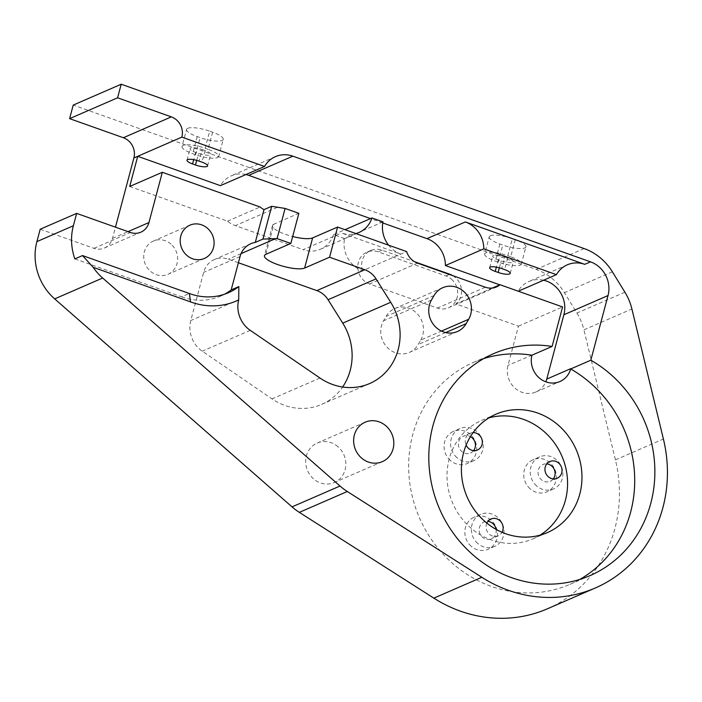 <?xml version="1.0" encoding="UTF-8"?>
<svg xmlns="http://www.w3.org/2000/svg" width="702" height="702" viewBox="0 0 702 702"><rect width="100%" height="100%" fill="white"/><g stroke="black" fill="none" stroke-linecap="round" stroke-linejoin="round"><path stroke-width="0.53" stroke-dasharray="3.51 2.63" d="M187.715 128.299A17.48 4.431 14.9 0 1 209.696 131.169L205.142 148.262A17.48 4.431 14.9 0 0 183.169 145.384A17.48 4.431 14.9 0 0 182.02 146.481L186.565 129.387A17.48 4.431 14.9 0 1 187.715 128.299M202.167 149.552L205.072 150.588A9.144 2.317 14.9 0 1 210.644 154.352A9.144 2.317 14.9 0 1 198.552 153.422L195.647 152.395A9.144 2.317 14.9 0 1 190.075 148.622A9.144 2.317 14.9 0 1 190.672 148.052A9.144 2.317 14.9 0 1 202.167 149.552L199.096 161.118M490.373 235.74A17.48 4.431 14.9 0 1 512.355 238.619L507.8 255.712A17.48 4.431 14.9 0 0 485.828 252.834A17.48 4.431 14.9 0 0 484.678 253.931L489.224 236.837A17.48 4.431 14.9 0 1 490.373 235.74M504.826 257.002L507.739 258.038A9.144 2.317 14.9 0 1 513.311 261.802A9.144 2.317 14.9 0 1 501.21 260.872L498.306 259.845A9.144 2.317 14.9 0 1 492.734 256.072A9.144 2.317 14.9 0 1 493.331 255.502A9.144 2.317 14.9 0 1 504.826 257.002L501.754 268.568M492.471 288.022L455.888 303.922L518.453 326.132L508.02 365.338A21.508 19.814 66.5 0 0 515.128 388.25A21.508 19.814 66.5 0 0 535.968 391.944A21.508 19.814 66.5 0 0 545.823 381.827M451.447 279.168A17.208 15.856 -113.5 0 1 448.508 307.774A17.208 15.856 -113.5 0 1 437.364 308.073L369.568 284.012A17.208 15.856 -113.5 0 1 357.836 268.357A17.208 15.856 -113.5 0 1 366.988 252.141A17.208 15.856 -113.5 0 1 378.132 251.834L445.928 275.904A17.208 15.856 -113.5 0 1 451.447 279.168M452.772 275.658A17.208 15.856 -113.5 0 1 455.291 277.501A17.208 15.856 -113.5 0 1 455.888 303.922M530.089 488.767A17.48 16.102 -113.5 0 1 533.081 459.722A17.48 16.102 -113.5 0 1 550.008 462.723A17.48 16.102 -113.5 0 1 547.016 491.777A17.48 16.102 -113.5 0 1 530.089 488.767M536.618 485.933A17.48 16.102 -113.5 0 1 539.61 456.879A17.48 16.102 -113.5 0 1 556.537 459.889A17.48 16.102 -113.5 0 1 553.545 488.943A17.48 16.102 -113.5 0 1 536.618 485.933M553.29 478.913A9.144 8.424 -113.5 0 1 550.219 481.3A9.144 8.424 -113.5 0 1 541.365 479.72A9.144 8.424 -113.5 0 1 542.936 464.531A9.144 8.424 -113.5 0 1 546.77 463.908M450.412 460.486A17.48 16.102 -113.5 0 1 453.404 431.432A17.48 16.102 -113.5 0 1 470.331 434.433A17.48 16.102 -113.5 0 1 467.339 463.487A17.48 16.102 -113.5 0 1 450.412 460.486M456.941 457.651A17.48 16.102 -113.5 0 1 459.933 428.597A17.48 16.102 -113.5 0 1 476.86 431.598A17.48 16.102 -113.5 0 1 473.868 460.652A17.48 16.102 -113.5 0 1 456.941 457.651M473.613 450.623A9.144 8.424 -113.5 0 1 470.542 453.009A9.144 8.424 -113.5 0 1 461.688 451.439A9.144 8.424 -113.5 0 1 463.25 436.24A9.144 8.424 -113.5 0 1 470.428 436.635M473.13 432.59A9.144 8.424 66.5 0 0 470.164 433.239A9.144 8.424 66.5 0 0 466.146 445.121M471.191 546.261A17.48 16.102 -113.5 0 1 474.183 517.207A17.48 16.102 -113.5 0 1 491.11 520.208A17.48 16.102 -113.5 0 1 488.118 549.262A17.48 16.102 -113.5 0 1 471.191 546.261M477.72 543.427A17.48 16.102 -113.5 0 1 480.712 514.373A17.48 16.102 -113.5 0 1 497.639 517.374A17.48 16.102 -113.5 0 1 494.647 546.428A17.48 16.102 -113.5 0 1 477.72 543.427M496.086 529.378A9.144 8.424 -113.5 0 1 491.321 538.785A9.144 8.424 -113.5 0 1 482.467 537.214A9.144 8.424 -113.5 0 1 484.029 522.016A9.144 8.424 -113.5 0 1 487.872 521.402M486.846 523.104A9.144 8.424 66.5 0 0 489.373 534.213A9.144 8.424 66.5 0 0 498.227 535.784A9.144 8.424 66.5 0 0 502.027 532.3M539.987 535.178A64.531 59.451 -113.5 0 1 533.02 538.829A64.531 59.451 -113.5 0 1 470.516 527.728A64.531 59.451 -113.5 0 1 481.572 420.454A64.531 59.451 -113.5 0 1 488.987 417.848M579.755 579.44A120.998 111.46 -113.5 0 1 569.919 584.362A120.998 111.46 -113.5 0 1 452.729 563.557A120.998 111.46 -113.5 0 1 473.455 362.416A120.998 111.46 -113.5 0 1 483.766 358.573M338.004 446.762A21.508 19.814 66.5 0 0 317.172 443.067A21.508 19.814 66.5 0 0 313.487 478.825A21.508 19.814 66.5 0 0 334.319 482.52A21.508 19.814 66.5 0 0 338.004 446.762M171.025 244.138A18.147 16.716 66.5 0 0 153.448 241.014A18.147 16.716 66.5 0 0 150.342 271.183A18.147 16.716 66.5 0 0 167.918 274.307A18.147 16.716 66.5 0 0 171.025 244.138M420.7 340.119A21.508 19.814 66.5 0 0 415.637 312.241A21.508 19.814 66.5 0 0 394.805 308.538A21.508 19.814 66.5 0 0 386.047 316.426L383.503 320.832A21.508 19.814 66.5 0 0 385.995 346.042A21.508 19.814 66.5 0 0 409.406 352.404A21.508 19.814 66.5 0 0 418.155 344.524L420.7 340.119L441.453 331.098M624.912 292.19L576.93 313.048L564.399 292.655A53.782 49.544 66.5 0 0 553.413 279.615A53.782 49.544 66.5 0 0 536.135 269.419L73.227 105.081M382.976 221.867L344.585 238.548A26.887 24.772 -113.5 0 0 353.834 265.654A26.887 24.772 -113.5 0 0 362.469 270.753L406.616 251.57M388.627 245.182A26.887 24.772 66.5 0 0 392.216 248.973A26.887 24.772 66.5 0 0 400.851 254.071L341.514 233.003A26.887 24.772 66.5 0 0 355.949 233.582M499.78 284.837L518.278 291.207M543.585 280.212A26.887 24.772 66.5 0 0 528.948 281.493A26.887 24.772 66.5 0 0 518.032 291.321M344.585 238.548L333.582 234.643L344.98 229.686M333.582 234.643A26.887 24.772 -113.5 0 1 320.533 249.21A26.887 24.772 -113.5 0 1 303.132 249.684L341.514 233.003M362.469 270.753A17.208 15.856 -113.5 0 1 370.832 250.474A17.208 15.856 -113.5 0 1 381.967 250.166L414.54 261.732M382.774 222.946L370.516 218.594M245.946 174.544A26.887 24.772 66.5 0 0 231.309 175.825A26.887 24.772 66.5 0 0 220.384 185.653M129.695 186.46L227.483 221.183A26.887 24.772 66.5 0 0 235.337 225.623L303.132 249.684M265.874 254.317L273.903 224.157L298.85 213.311M273.903 224.157A21.508 5.458 -165.1 0 0 272.481 225.5A21.508 5.458 -165.1 0 0 285.591 234.371A21.508 5.458 -165.1 0 0 292.673 236.513M238.408 262.75L228.317 259.17A21.508 19.814 66.5 0 0 214.391 259.547A21.508 19.814 66.5 0 0 203.598 272.402L190.786 320.542A26.887 24.772 66.5 0 0 202.273 351.193L272.016 398.885A56.915 52.431 66.5 0 0 321.639 404.405A56.915 52.431 66.5 0 0 342.611 387.021M576.93 313.048A53.782 49.544 -113.5 0 1 583.915 329.835L631.897 308.977M547.446 608.783A134.442 123.85 66.5 0 0 615.417 459.863L583.915 329.835M40.189 229.238L93.936 248.324A16.137 14.865 66.5 0 0 104.379 248.034A16.137 14.865 66.5 0 0 112.478 238.399L115.47 227.167M518.453 326.132L562.592 306.95M227.483 221.183L260.109 207.002M212.601 132.204L208.046 149.298A17.48 4.431 14.9 0 1 218.699 156.502L223.254 139.408A17.48 4.431 14.9 0 0 212.601 132.204L209.696 131.169M223.254 139.408A17.48 4.431 14.9 0 1 200.123 137.627L197.218 136.592A17.48 4.431 14.9 0 1 186.565 129.387M515.259 239.654L510.714 256.748A17.48 4.431 14.9 0 1 521.367 263.952L525.912 246.858A17.48 4.431 14.9 0 0 515.259 239.654L512.355 238.619M525.912 246.858A17.48 4.431 14.9 0 1 502.781 245.077L499.877 244.042A17.48 4.431 14.9 0 1 489.224 236.837M532.011 354.914A21.508 19.814 66.5 0 0 531.932 355.203L508.02 365.338M74.86 258.906L181.686 296.832L189.364 293.497M181.686 296.832A59.152 54.493 66.5 0 0 220.726 296.068A59.152 54.493 66.5 0 0 224.5 294.235M521.367 263.952A17.48 4.431 14.9 0 1 498.236 262.162L495.331 261.135A17.48 4.431 14.9 0 1 484.678 253.931M510.714 256.748L507.8 255.712M218.699 156.502A17.48 4.431 14.9 0 1 195.577 154.712L192.673 153.685A17.48 4.431 14.9 0 1 182.02 146.481M208.046 149.298L205.142 148.262M485.345 287.223L437.364 308.073M584.117 248.561L536.135 269.419M277.246 207.406L235.337 225.623M612.381 271.806L564.399 292.655M615.417 459.863L663.399 439.013M434.029 295.568L386.047 316.426M431.484 299.982L383.503 320.832M445.656 332.572L418.155 344.524M250.254 330.344L202.273 351.193M238.698 299.719L190.786 320.542M319.998 378.036L272.016 398.885M241.076 253.624L228.317 259.17M240.058 256.546L203.598 272.402M449.315 274.429L445.928 275.904M417.55 263.153L369.568 284.012M381.967 250.166L378.132 251.834M112.478 238.399L128.045 231.634M93.936 248.324L130.405 232.476M498.306 259.845L496.367 267.137M499.359 267.822L501.21 260.872M507.739 258.038L504.659 269.594M499.877 244.042L495.331 261.135M498.236 262.162L502.781 245.077M195.647 152.395L193.708 159.687M197.218 136.592L192.673 153.685M196.7 160.372L198.552 153.422M205.072 150.588L202 162.153M195.577 154.712L200.123 137.627M535.968 391.944L559.959 381.519M496.481 286.916L448.508 307.774M539.61 456.879L533.081 459.722M549.841 461.521L542.936 464.531M459.933 428.597L453.404 431.432M470.164 433.239L463.25 436.24M480.712 514.373L474.183 517.207M490.944 519.015L484.029 522.016M481.572 420.454L495.963 414.198M569.919 584.362L590.066 575.596M365.154 422.209L317.172 443.067M189.917 225.167L153.448 241.014M567.33 264.812L528.948 281.493M320.533 249.21L358.924 232.529M275.447 156.643L231.309 175.825M442.778 287.688L394.805 308.538M457.388 331.555L409.406 352.404M369.621 383.555L321.639 404.405M250.86 243.699L214.391 259.547M204.387 258.459L167.918 274.307M382.3 461.67L334.319 482.52M473.455 362.416L493.603 353.659M533.02 538.829L547.411 532.572M498.227 535.784L491.321 538.785M494.647 546.428L488.118 549.262M477.448 450.008L470.542 453.009M473.868 460.652L467.339 463.487M557.134 478.29L550.219 481.3M553.545 488.943L547.016 491.777M272.481 225.5L264.452 255.66M370.832 250.474L366.988 252.141M104.379 248.034L140.848 232.186M220.726 296.068L228.404 292.725M489.654 267.637L492.734 256.072M510.231 273.368L513.311 261.802M186.995 160.188L190.075 148.622M207.573 165.918L210.644 154.352"/><path stroke-width="1.05" d="M187.601 159.617A9.144 2.317 14.9 0 1 199.096 161.118L202 162.153A9.144 2.317 14.9 0 1 207.573 165.918A9.144 2.317 14.9 0 1 195.472 164.988L192.567 163.952A9.144 2.317 14.9 0 1 186.995 160.188A9.144 2.317 14.9 0 1 187.601 159.617M501.754 268.568A9.144 2.317 -165.1 0 0 490.259 267.058A9.144 2.317 -165.1 0 0 489.654 267.637A9.144 2.317 -165.1 0 0 495.226 271.402L498.13 272.437A9.144 2.317 -165.1 0 0 510.231 273.368A9.144 2.317 -165.1 0 0 504.659 269.594L501.754 268.568M483.766 358.573A120.998 111.46 -113.5 0 1 531.932 355.203A21.508 19.814 66.5 0 0 539.118 377.816A21.508 19.814 66.5 0 0 559.959 381.519A21.508 19.814 66.5 0 0 570.752 368.664L570.673 368.962A120.998 111.46 -113.5 0 1 590.645 383.222A120.998 111.46 -113.5 0 1 579.755 579.44M545.823 381.827A21.508 19.814 66.5 0 0 546.761 379.089L563.881 314.75A26.887 24.772 66.5 0 0 554.992 286.118A26.887 24.772 66.5 0 0 543.585 280.212M292.673 236.513A21.508 5.458 -165.1 0 0 312.636 237.908L337.592 227.062L406.616 251.57A17.208 15.856 -113.5 0 0 417.55 263.153L485.345 287.223A17.208 15.856 -113.5 0 0 496.481 286.916A17.208 15.856 -113.5 0 0 500.026 284.731L492.471 288.022M546.77 463.908A9.144 8.424 -113.5 0 1 551.79 466.102A9.144 8.424 -113.5 0 1 553.29 478.913M558.695 463.092A9.144 8.424 66.5 0 0 549.841 461.521A9.144 8.424 66.5 0 0 548.271 476.719A9.144 8.424 66.5 0 0 557.134 478.29A9.144 8.424 66.5 0 0 558.695 463.092M470.428 436.635A9.144 8.424 -113.5 0 1 472.113 437.811A9.144 8.424 -113.5 0 1 473.613 450.623M466.146 445.121A9.144 8.424 66.5 0 0 468.594 448.438A9.144 8.424 66.5 0 0 477.448 450.008A9.144 8.424 66.5 0 0 479.018 434.81A9.144 8.424 66.5 0 0 473.13 432.59M487.872 521.402A9.144 8.424 -113.5 0 1 492.892 523.587A9.144 8.424 -113.5 0 1 496.086 529.378M502.027 532.3A9.144 8.424 66.5 0 0 499.798 520.586A9.144 8.424 66.5 0 0 490.944 519.015A9.144 8.424 66.5 0 0 486.846 523.104M558.467 425.298A64.531 59.451 66.5 0 0 495.963 414.198A64.531 59.451 66.5 0 0 484.906 521.472A64.531 59.451 66.5 0 0 547.411 532.572A64.531 59.451 66.5 0 0 558.467 425.298M488.987 417.848A64.531 59.451 -113.5 0 1 544.076 431.554A64.531 59.451 -113.5 0 1 539.987 535.178M500.026 284.731L562.592 306.95L552.088 346.446A120.998 111.46 66.5 0 0 493.603 353.659A120.998 111.46 66.5 0 0 472.876 554.791A120.998 111.46 66.5 0 0 590.066 575.596A120.998 111.46 66.5 0 0 610.801 374.464A120.998 111.46 66.5 0 0 590.821 360.205L570.673 368.962M385.986 425.912A21.508 19.814 66.5 0 0 365.154 422.209A21.508 19.814 66.5 0 0 361.469 457.967A21.508 19.814 66.5 0 0 382.3 461.67A21.508 19.814 66.5 0 0 385.986 425.912M186.802 255.335A18.147 16.716 -113.5 0 1 189.917 225.167A18.147 16.716 -113.5 0 1 207.494 228.29A18.147 16.716 -113.5 0 1 204.387 258.459A18.147 16.716 -113.5 0 1 186.802 255.335M342.611 387.021A56.915 52.431 66.5 0 0 342.743 323.148L328.062 299.728A21.508 19.814 66.5 0 0 323.78 294.682A21.508 19.814 66.5 0 0 316.865 290.602L238.408 262.75M238.706 299.93A69.91 64.4 -113.5 0 1 190.523 301.886L93.182 267.322L82.529 255.572L189.364 293.497A59.152 54.493 66.5 0 0 228.404 292.725A59.152 54.493 66.5 0 0 238.855 286.591L238.706 299.93A26.887 24.772 66.5 0 0 250.254 330.344L319.998 378.036A56.915 52.431 66.5 0 0 369.621 383.555A56.915 52.431 66.5 0 0 390.724 302.299L376.044 278.878A21.508 19.814 66.5 0 0 371.753 273.833A21.508 19.814 66.5 0 0 364.847 269.752L329.563 257.222L337.592 227.062M468.682 319.261A21.508 19.814 66.5 0 0 463.618 291.383A21.508 19.814 66.5 0 0 442.778 287.688A21.508 19.814 66.5 0 0 434.029 295.568L431.484 299.982A21.508 19.814 66.5 0 0 433.976 325.193A21.508 19.814 66.5 0 0 457.388 331.555A21.508 19.814 66.5 0 0 466.137 323.675L468.682 319.261L441.453 331.098M93.182 267.322A53.782 49.544 66.5 0 0 102.65 278.027L340.014 486.021A59.152 54.493 66.5 0 0 347.315 491.505L481.818 577.281A134.442 123.85 66.5 0 0 595.428 587.934A134.442 123.85 66.5 0 0 663.399 439.013L631.897 308.977A53.782 49.544 66.5 0 0 624.912 292.19L612.381 271.806A53.782 49.544 66.5 0 0 601.395 258.757A53.782 49.544 66.5 0 0 584.117 248.561L121.209 84.222L117.594 97.797L171.341 116.874A16.137 14.865 66.5 0 1 181.862 137.118L264.531 166.462L220.384 185.653L137.715 156.3L181.862 137.118M590.821 360.205L608.02 295.56A26.887 24.772 66.5 0 0 599.131 266.935A26.887 24.772 66.5 0 0 590.496 261.837L292.857 156.169A26.887 24.772 66.5 0 0 275.447 156.643A26.887 24.772 66.5 0 0 264.531 166.462M518.278 291.207L556.414 274.64L483.775 248.85A26.887 24.772 66.5 0 0 465.347 221.946L584.74 264.338A26.887 24.772 66.5 0 0 567.33 264.812A26.887 24.772 66.5 0 0 556.414 274.64M382.774 222.946L426.965 238.636A26.887 24.772 -113.5 0 1 445.393 265.531L483.775 248.85M445.393 265.531L499.78 284.837M82.529 255.572L74.86 258.906A53.782 49.544 -113.5 0 1 73.359 225.763L76.65 213.39L40.189 229.238L36.899 241.62A53.782 49.544 66.5 0 0 54.668 298.885L292.032 506.879A59.152 54.493 66.5 0 0 299.333 512.363L347.315 491.505M344.98 229.686L371.972 217.962L382.976 221.867A26.887 24.772 66.5 0 0 388.627 245.182M355.949 233.582A26.887 24.772 66.5 0 0 358.924 232.529A26.887 24.772 66.5 0 0 371.972 217.962M414.54 261.732L449.763 274.236A17.208 15.856 -113.5 0 1 452.772 275.658M370.516 218.594L248.71 175.351A26.887 24.772 66.5 0 0 245.946 174.544M115.47 227.167L133.88 157.968L137.715 156.3L129.695 186.46L162.32 172.28L260.109 207.002A26.887 24.772 -113.5 0 0 264.005 209.644L271.683 206.309L285.109 208.433L298.85 213.311L290.821 243.471L277.088 238.592L262.96 239.075L271.683 206.309M285.109 208.433L277.088 238.592M299.333 512.363L433.845 598.139A134.442 123.85 66.5 0 0 547.446 608.783L595.428 587.934M133.88 157.968A16.137 14.865 66.5 0 0 123.368 137.732L69.612 118.647L117.594 97.797M121.209 84.222L73.227 105.081L69.612 118.647M312.636 237.908L304.615 268.067L329.563 257.222M304.615 268.067A21.508 5.458 14.9 0 1 277.571 264.531A21.508 5.458 14.9 0 1 264.452 255.66A21.508 5.458 14.9 0 1 265.874 254.317L290.821 243.471M238.855 286.591L231.177 289.935L240.058 256.546A21.508 19.814 -113.5 0 1 250.86 243.699A21.508 19.814 -113.5 0 1 255.291 242.409L262.96 239.075M531.932 355.203L552.088 346.446M76.65 213.39L130.405 232.476A16.137 14.865 66.5 0 0 140.848 232.186A16.137 14.865 66.5 0 0 148.947 222.552L162.32 172.28M224.5 294.235A59.152 54.493 66.5 0 0 231.177 289.935M255.291 242.409L264.005 209.644M190.523 301.886L189.364 293.497M546.761 379.089L570.752 368.664M376.044 278.878L328.062 299.728M563.881 314.75L608.02 295.56M340.014 486.021L292.032 506.879M584.74 264.338L590.496 261.837M426.965 238.636L465.347 221.946M292.857 156.169L248.71 175.351M73.359 225.763L36.899 241.62M102.65 278.027L54.668 298.885M433.845 598.139L481.818 577.281M466.137 323.675L445.656 332.572M390.724 302.299L342.743 323.148M364.847 269.752L316.865 290.602M275.983 238.452L241.076 253.624M449.763 274.236L449.315 274.429M128.045 231.634L148.947 222.552M123.368 137.732L171.341 116.874M496.367 267.137L495.226 271.402M498.13 272.437L499.359 267.822M193.708 159.687L192.567 163.952M195.472 164.988L196.7 160.372"/></g></svg>

